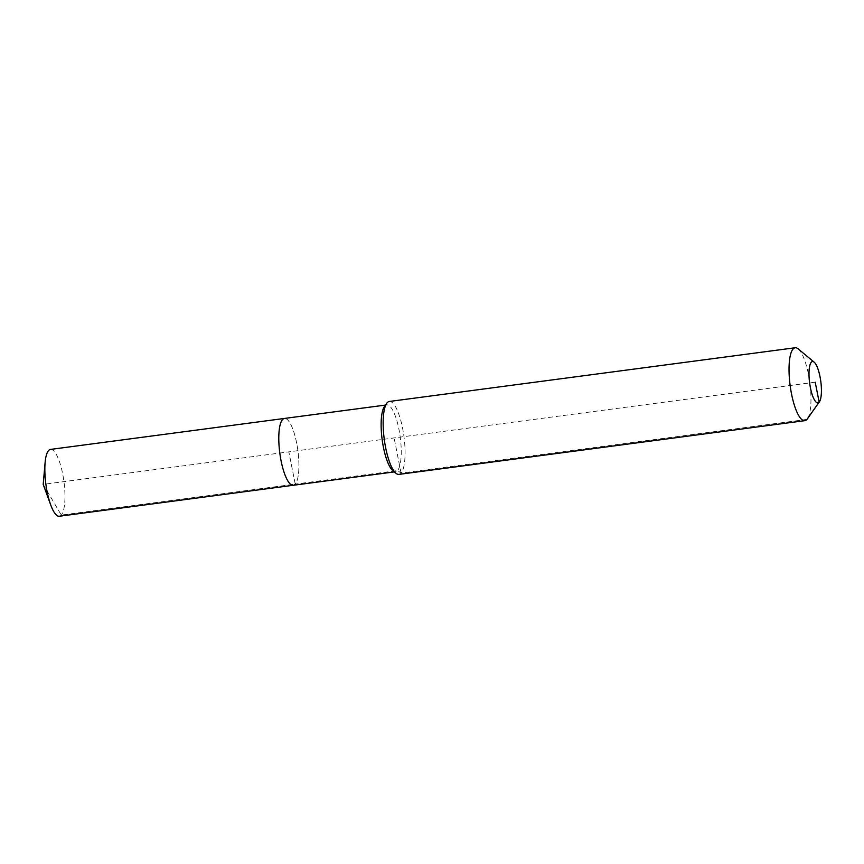 <?xml version="1.0" encoding="UTF-8"?>
<svg xmlns="http://www.w3.org/2000/svg" width="864" height="864" viewBox="0 0 864 864"><rect width="100%" height="100%" fill="white"/><g stroke="black" fill="none" stroke-linecap="round" stroke-linejoin="round"><path stroke-width="0.65" stroke-dasharray="4.32 3.24" d="M50.49 449.42A33.707 9.126 -97.5 0 1 63.374 477.77A33.707 9.126 -97.5 0 1 61.29 515.074A33.707 9.126 -97.5 0 1 59.335 516.24M384.404 406.588A33.707 9.126 -97.5 0 1 384.804 406.08A33.707 9.126 -97.5 0 1 386.77 404.903A33.707 9.126 -97.5 0 1 399.654 433.264A33.707 9.126 -97.5 0 1 397.57 470.556L295.24 484.11A33.707 9.126 -97.5 0 0 297.324 446.807A33.707 9.126 -97.5 0 0 284.429 418.446A33.707 9.126 -97.5 0 1 297.324 446.807A33.707 9.126 -97.5 0 1 295.24 484.11A33.707 9.126 -97.5 0 1 293.274 485.276M389.286 401.479A36.774 9.947 -97.5 0 1 403.348 432.41A36.774 9.947 -97.5 0 1 401.08 473.105L397.57 470.556A33.707 9.126 -97.5 0 1 395.615 471.733A33.707 9.126 -97.5 0 1 392.893 470.718M806.965 419.386L401.08 473.105A36.774 9.947 -97.5 0 1 398.941 474.379M798.142 348.862A36.774 9.947 -97.5 0 1 809.87 382.903A36.774 9.947 -97.5 0 1 807.408 418.824M43.2 484.38L61.29 515.074L295.24 484.11L288.846 451.861L43.2 484.38M295.24 484.11L288.846 451.861L815.206 382.19M401.08 473.105L394.114 437.929M395.615 471.733L394.319 471.906M386.77 404.903L385.474 405.076"/><path stroke-width="1.3" d="M295.24 484.11A33.707 9.126 -97.5 0 1 293.274 485.276L59.335 516.24A33.707 9.126 -97.5 0 1 50.738 504.986A33.707 9.126 -97.5 0 1 45.112 462.532A33.707 9.126 -97.5 0 1 48.524 450.587A33.707 9.126 -97.5 0 1 50.49 449.42L284.429 418.446A33.707 9.126 -97.5 0 0 282.463 419.623A33.707 9.126 -97.5 0 1 284.429 418.446L385.474 405.076M293.274 485.276A33.707 9.126 -97.5 0 1 280.379 456.926A33.707 9.126 -97.5 0 1 282.463 419.623A33.707 9.126 -97.5 0 0 280.379 456.926A33.707 9.126 -97.5 0 0 293.274 485.276L394.319 471.906M819.407 401.814L807.408 418.824A36.774 9.947 -97.5 0 1 806.965 419.386A36.774 9.947 -97.5 0 1 804.827 420.66L398.941 474.379A36.774 9.947 -97.5 0 1 395.971 473.278L392.893 470.718A33.707 9.126 -97.5 0 1 382.147 439.517A33.707 9.126 -97.5 0 1 384.404 406.588L386.716 403.315A36.774 9.947 -97.5 0 1 387.148 402.754A36.774 9.947 -97.5 0 1 389.286 401.479L795.182 347.76A36.774 9.947 -97.5 0 1 798.142 348.862L814.158 362.167A20.833 5.638 -97.5 0 1 820.8 381.456A20.833 5.638 -97.5 0 1 819.407 401.814A20.833 5.638 -97.5 0 1 819.158 402.127A20.833 5.638 -97.5 0 1 810.4 387.666A20.833 5.638 -97.5 0 1 811.264 362.264A20.833 5.638 -97.5 0 1 814.158 362.167M395.971 473.278A36.774 9.947 -97.5 0 1 384.253 439.236A36.774 9.947 -97.5 0 1 386.716 403.315M804.827 420.66A36.774 9.947 -97.5 0 1 790.765 389.729A36.774 9.947 -97.5 0 1 793.044 349.034A36.774 9.947 -97.5 0 1 795.182 347.76M815.206 382.19L819.158 402.127L806.965 419.386M45.112 462.532L43.2 484.38L50.738 504.986"/></g></svg>
